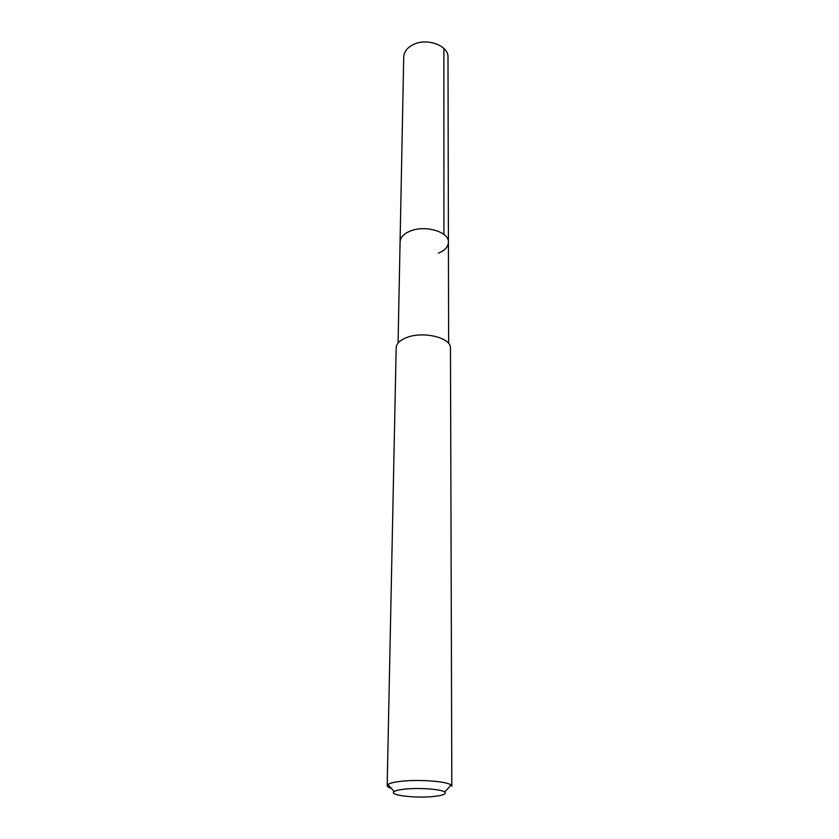 <?xml version="1.0" encoding="UTF-8"?>
<svg xmlns="http://www.w3.org/2000/svg" width="839" height="839" viewBox="0 0 839 839"><rect width="100%" height="100%" fill="white"/><g stroke="black" fill="none" stroke-linecap="round" stroke-linejoin="round"><path stroke-width="1.26" d="M448.645 343.445L447.995 57.304C448.802 45.369 426.233 37.315 412.599 44.928C406.946 47.991 403.989 51.987 403.727 56.916L400.077 241.863C400.329 237.51 403.549 233.987 409.726 231.281C424.618 224.558 449.316 231.742 448.414 242.282C448.183 246.865 444.827 250.494 438.367 253.189M448.414 242.282C449.316 231.742 424.618 224.558 409.726 231.281C403.549 233.987 400.329 237.51 400.077 241.863L398.074 343.004M450.47 348.154C451.497 337.928 423.695 330.891 406.978 337.425C400.046 340.047 396.448 343.466 396.176 347.682L387.178 785.682L387.954 784.507C389.726 783.238 393.711 782.21 399.909 781.445C417.528 779.127 447.166 781.266 451.067 785.052L451.822 786.237L450.47 348.154M391.404 788.45C388.604 787.58 387.199 786.657 387.178 785.682M403.79 789.237C417.874 787.454 441.503 789.111 444.722 792.047C446.621 793.883 443.254 795.32 434.633 796.368C416.857 798.56 388.132 795.278 394.173 791.607C395.62 790.621 398.819 789.835 403.79 789.237M443.873 48.431L443.915 234.438M444.722 792.047L451.067 785.052M394.173 791.607L387.954 784.507"/></g></svg>
